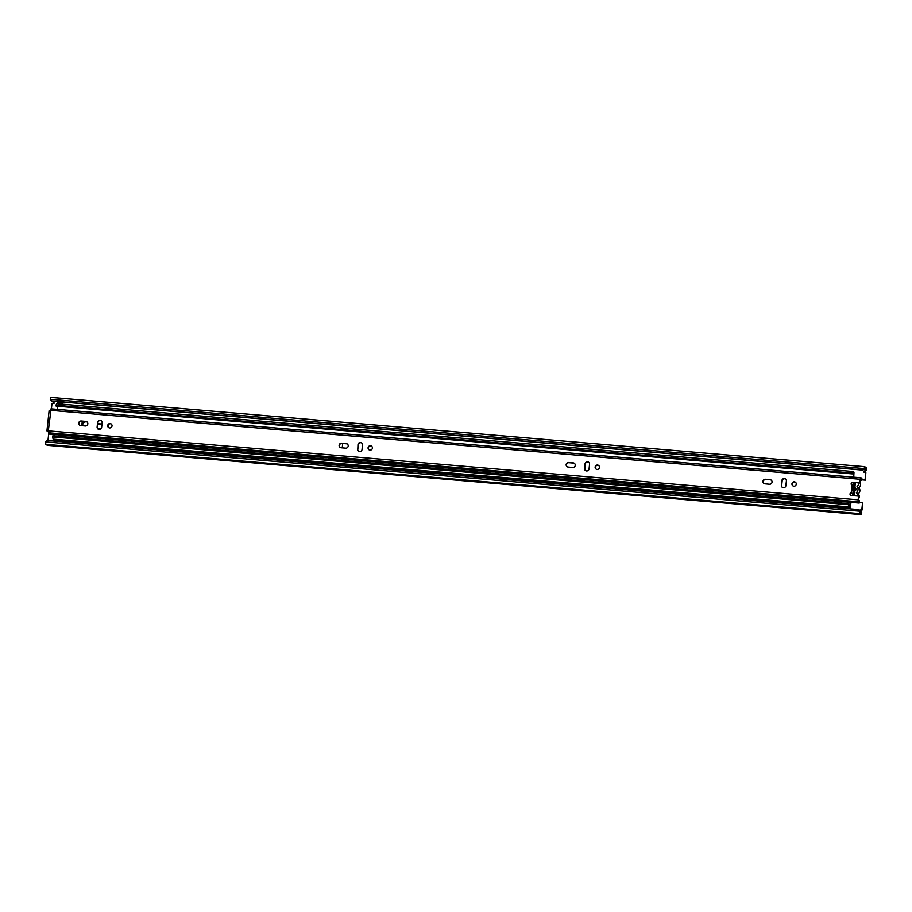 <?xml version="1.0" encoding="UTF-8"?>
<svg xmlns="http://www.w3.org/2000/svg" width="912" height="912" viewBox="0 0 912 912"><rect width="100%" height="100%" fill="white"/><g stroke="black" fill="none" stroke-linecap="round" stroke-linejoin="round"><path stroke-width="1.37" d="M859.378 502.261L862.592 502.535L861.806 509.854L859.503 510.059L861.509 512.533L861.11 514.585L859.628 513.604L859.708 511.336L858.124 509.523L47.253 440.496L45.6 441.875L45.794 444.315L47.299 445.307M859.503 510.059L861.772 512.715L861.259 513.251L859.822 512.293M45.6 441.875L859.446 511.165L858.124 509.523M58.197 440.371L58.083 441.419M58.311 403.207L58.231 403.856M58.083 403.172L57.958 403.834M57.695 406.262L57.57 407.755M861.783 479.678L865.317 480.134L861.68 479.826M862.592 502.535L862.068 510.025L859.765 510.241M51.403 408.884L52.007 403.355L54.298 403.138L52.702 401.177M48.803 432.835L47.96 440.553M864.701 466.921L864.633 468.084L866.4 470.125L863.995 472.131M863.197 469.703L866.138 469.954L863.641 472.04L865.841 472.633L865.055 479.951M62.016 401.964L62.198 403.526L57.319 402.705L61.492 403.058L62.13 404.187M61.606 401.93L61.492 403.058M862.684 470.125L864.337 468.745L864.724 466.682L50.798 397.393L50.228 399.285L51.813 401.098L862.684 470.125L864.337 468.745L864.724 466.693L866.206 467.685L866.4 470.125M864.188 468.871L866.069 469.03L866.206 467.685M864.337 468.745L864.587 468.038M50.228 399.285L864.063 468.574L864.724 466.693M861.772 512.715L861.202 514.607L47.276 445.318M97.516 428.116A2.348 2.28 -56.4 0 0 97.55 428.15A2.348 2.28 -56.4 0 0 98.462 428.423L101.084 428.651M101.984 424.194L99.237 423.966A2.348 2.28 -56.4 0 0 97.732 424.365M101.996 424.046L98.975 423.784A2.348 2.28 -56.4 0 0 97.766 424.012M87.13 421.994A3.386 3.295 -56.4 0 0 82.684 425.756M865.841 472.633L865.317 480.134M54.31 440.04L54.196 441.089M81.248 421.002A2.314 2.257 -56.4 0 0 79.709 425.22A2.314 2.257 -56.4 0 0 80.746 425.585L85.295 425.972A2.314 2.257 -56.4 0 0 86.834 421.754A2.314 2.257 -56.4 0 0 85.796 421.39L81.248 421.002L86.104 421.595A2.314 2.257 -56.4 0 1 86.982 421.857A3.386 3.295 -56.4 0 0 82.445 425.733M54.104 440.006L53.911 441.066M852.925 495.626L854.327 482.687M854.749 491.123L855.114 487.715M57.445 401.576L57.319 402.705M862.421 469.954L51.551 400.927M858.705 483.064A4.138 4.024 123.6 0 1 857.029 486.529A4.138 4.024 123.6 0 1 856.368 492.583A4.138 4.024 123.6 0 1 857.326 496.003M860.164 482.653A4.138 4.024 123.6 0 1 858.887 487.772L857.029 486.529M858.887 487.772A4.138 4.024 123.6 0 1 858.226 493.825A4.138 4.024 123.6 0 1 858.386 499.058M858.226 493.825L856.368 492.583M853.963 495.718L854.453 491.226A1.984 1.938 123.6 0 0 854.852 487.544L855.376 482.779M852.629 495.604L853.108 491.112A1.984 1.938 123.6 0 1 853.518 487.43L854.031 482.665M851.01 502.352L850.155 507.79L849.209 506.924L848.89 503.629L52.816 435.856L52.588 436.928L53.124 439.151L849.209 506.924L848.662 504.701L52.588 436.928M848.89 503.629L848.662 504.701M100.867 420.58L99.989 420.512M82.274 421.276L81.795 425.676M82.536 421.287L82.057 425.699M342.707 443.437L342.228 447.849M853.678 473.556L853.472 477.17M853.735 477.181L853.985 472.165L853.484 472.519L853.096 471.572A4.97 1.026 -85.1 0 0 852.982 471.515A4.97 1.026 -85.1 0 0 852.104 473.02L56.02 405.247A4.97 1.026 -85.1 0 1 56.897 403.742A4.97 1.026 -85.1 0 1 57.023 403.799M57.741 406.262L57.399 409.397M850.736 502.33L850.212 506.399M54.663 434.557L54.503 436.004M56.02 405.247L56.145 406.125L852.218 473.898A3.694 0.764 -85.1 0 1 852.868 472.792A3.694 0.764 -85.1 0 1 852.959 472.826L853.256 473.647L852.321 473.567M849.847 505.567L849.403 507.118M849.277 507.106L53.124 439.151M54.047 440.006L850.121 507.767L53.797 439.413M53.956 439.88L850.041 507.653L850.303 506.411M850.246 506.502L849.961 505.693M853.427 473.761L853.461 472.507L853.37 473.784M852.218 473.898L852.104 473.02M861.555 479.974L861.931 477.991L861.555 479.974A4.902 1.015 94.9 0 1 861.224 480.202L860.438 480.134M860.803 477.899L861.931 477.991M770.036 479.644L765.499 479.256A2.314 2.257 -56.4 0 0 763.96 483.474A2.314 2.257 -56.4 0 0 764.997 483.839L769.546 484.226A2.314 2.257 -56.4 0 0 771.073 480.008A2.314 2.257 -56.4 0 0 770.036 479.644L765.806 479.461A2.314 2.257 -56.4 0 0 764.119 483.577M785.551 479.017A2.314 2.257 -56.4 0 0 782.165 480.852L781.675 485.435A2.314 2.257 -56.4 0 0 782.496 487.453M781.367 485.23A2.314 2.257 -56.4 0 0 782.336 487.35A2.314 2.257 -56.4 0 0 785.882 485.617L786.383 481.034A2.314 2.257 -56.4 0 0 785.403 478.914A2.314 2.257 -56.4 0 0 781.858 480.647L781.675 485.435M568.678 462.498A2.314 2.257 -56.4 0 0 567.139 466.716A2.314 2.257 -56.4 0 0 568.176 467.081L572.725 467.468A2.314 2.257 -56.4 0 0 574.252 463.25A2.314 2.257 -56.4 0 0 573.226 462.886L568.985 462.703A2.314 2.257 -56.4 0 0 567.298 466.819M574.412 463.353A2.314 2.257 -56.4 0 0 573.534 463.091L568.985 462.703M588.742 462.27A2.314 2.257 -56.4 0 0 585.344 464.094L584.854 468.677A2.314 2.257 -56.4 0 0 585.675 470.695M589.562 464.276A2.314 2.257 -56.4 0 0 588.582 462.156A2.314 2.257 -56.4 0 0 585.037 463.889L584.546 468.472A2.314 2.257 -56.4 0 0 585.515 470.603A2.314 2.257 -56.4 0 0 589.061 468.859L589.562 464.276M361.688 442.936A2.314 2.257 -56.4 0 0 358.302 444.771L357.8 449.354A2.314 2.257 -56.4 0 0 358.633 451.36M357.493 449.149A2.314 2.257 -56.4 0 0 358.473 451.269A2.314 2.257 -56.4 0 0 362.018 449.536L362.509 444.953A2.314 2.257 -56.4 0 0 361.54 442.822A2.314 2.257 -56.4 0 0 357.994 444.566L357.8 449.354M341.624 443.175A2.314 2.257 -56.4 0 0 340.096 447.393A2.314 2.257 -56.4 0 0 341.122 447.758L345.671 448.134A2.314 2.257 -56.4 0 0 347.21 443.916A2.314 2.257 -56.4 0 0 346.172 443.563L341.932 443.38A2.314 2.257 -56.4 0 0 340.256 447.484M347.358 444.03A2.314 2.257 -56.4 0 0 346.48 443.768L341.932 443.38M101.312 420.774A2.314 2.257 -56.4 0 0 97.926 422.598L97.424 427.181A2.314 2.257 -56.4 0 0 98.257 429.199M102.133 422.78A2.314 2.257 -56.4 0 0 101.164 420.66A2.314 2.257 -56.4 0 0 97.618 422.393L97.117 426.976A2.314 2.257 -56.4 0 0 98.097 429.096A2.314 2.257 -56.4 0 0 101.642 427.363L102.133 422.78M81.556 421.207A2.314 2.257 -56.4 0 0 79.868 425.323M861.145 478.435L861.589 478.469A3.317 0.684 94.9 0 1 861.35 478.618A3.317 0.684 94.9 0 1 861.19 478.492L860.689 477.774L860.198 479.267L859.799 482.972L852.617 482.368A1.322 1.288 -56.4 0 0 851.181 483.565L851.158 483.839A1.06 1.026 -56.4 0 0 852.07 484.979L851.227 492.833A1.06 1.026 -56.4 0 0 850.075 493.791L850.041 494.065A1.322 1.288 -56.4 0 0 851.192 495.478L858.374 496.094L858.785 500.107A4.902 1.015 94.9 0 1 858.83 500.107L858.181 501.737L858.295 500.152M852.617 482.368L859.799 482.972M852.925 482.573A1.322 1.288 -56.4 0 0 851.489 483.77L851.466 484.044A1.06 1.026 -56.4 0 0 851.762 484.899M852.15 484.979L851.295 492.833M851.534 493.039A1.06 1.026 -56.4 0 0 850.383 493.996L850.349 494.27A1.322 1.288 -56.4 0 0 850.759 495.364M860.768 477.842L860.107 483.178M111.23 424.023A2.212 2.155 -56.4 0 0 108.79 427.694M112.016 425.938A2.212 2.155 -56.4 0 0 108.061 424.559A2.212 2.155 -56.4 0 0 108.631 427.591A2.212 2.155 -56.4 0 0 112.016 425.938M371.606 446.185A2.212 2.155 -56.4 0 0 369.166 449.855M372.392 448.1A2.212 2.155 -56.4 0 0 368.448 446.732A2.212 2.155 -56.4 0 0 369.007 449.764A2.212 2.155 -56.4 0 0 372.392 448.1M598.66 465.519A2.212 2.155 -56.4 0 0 596.22 469.19M599.446 467.434A2.212 2.155 -56.4 0 0 595.49 466.055A2.212 2.155 -56.4 0 0 596.06 469.087A2.212 2.155 -56.4 0 0 599.446 467.434M795.481 482.266A2.212 2.155 -56.4 0 0 793.041 485.936M796.267 484.192A2.212 2.155 -56.4 0 0 792.311 482.813A2.212 2.155 -56.4 0 0 792.881 485.845A2.212 2.155 -56.4 0 0 796.267 484.192M858.374 496.094L858.181 501.737M771.221 480.111A2.314 2.257 -56.4 0 0 770.355 479.849M860.54 479.37L860.974 480.02A4.902 1.015 94.9 0 0 861.224 480.202M49.031 432.858A3.317 0.684 94.9 0 1 49.202 433.268L49.408 434.112L859.207 503.048L859.286 500.87A4.902 1.015 94.9 0 0 858.83 500.107M49.202 433.268L859.001 502.204L859.207 503.048M859.286 500.87L859.001 502.204A3.317 0.684 94.9 0 0 858.694 501.691A3.317 0.684 94.9 0 0 858.671 501.691M48.279 431.057L46.922 430.909L48.302 430.874L48.484 432.812L858.146 501.737L48.484 432.812M46.957 430.874L49.145 410.377L50.525 410.343L860.198 479.267M51.095 408.918L48.302 430.874L857.975 499.799M50.89 397.415L864.701 466.693M47.276 445.307L861.11 514.585M861.509 512.533L859.993 512.407M859.628 513.604L45.794 444.315M853.917 472.154L853.324 472.108L853.837 473.419M852.959 472.826L853.176 471.686M861.19 478.492L860.461 479.974M58.049 403.184L62.198 403.537M859.651 513.376L859.845 512.156M53.261 439.367L849.334 507.14M54.07 440.017L850.155 507.79M853.324 472.097L853.951 472.154M56.897 403.742L852.982 471.515M49.145 410.377L46.922 430.909M860.689 477.774L51.004 408.85"/></g></svg>
